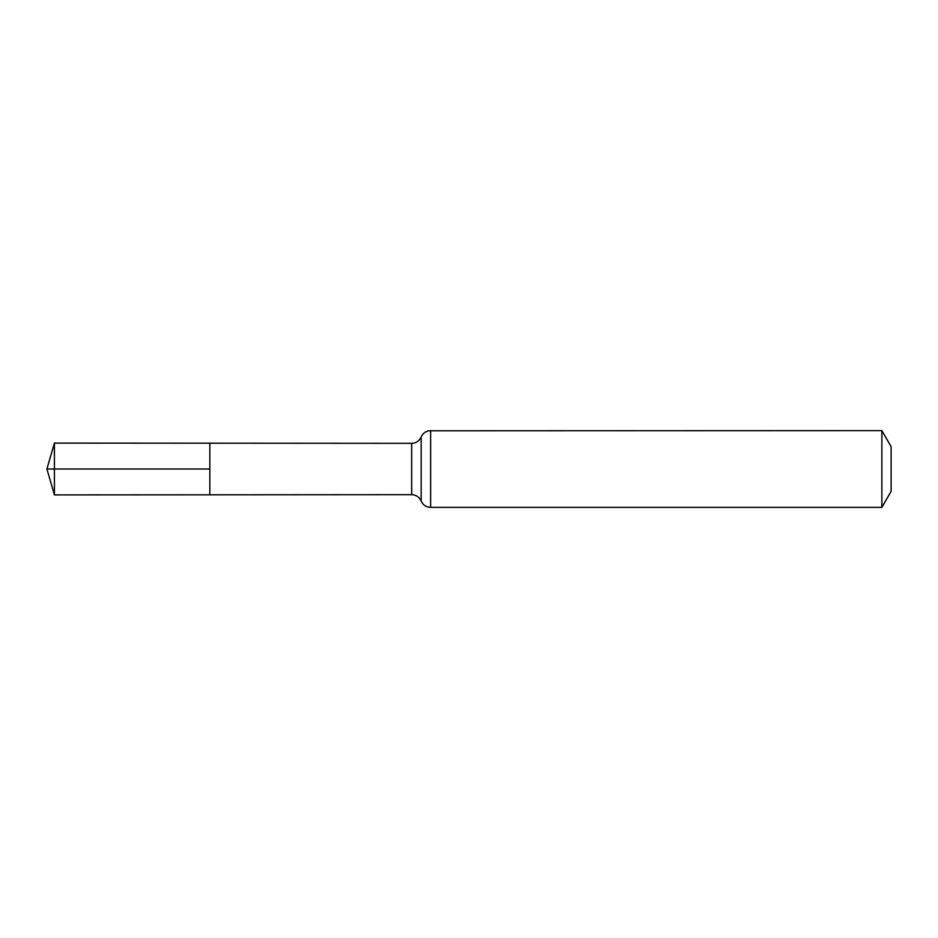 <?xml version="1.0" encoding="UTF-8"?>
<svg xmlns="http://www.w3.org/2000/svg" width="938" height="938" viewBox="0 0 938 938"><rect width="100%" height="100%" fill="white"/><g stroke="black" fill="none" stroke-linecap="round" stroke-linejoin="round"><path stroke-width="0.7" stroke-dasharray="4.69 3.52" d="M209.854 443.193L209.854 494.807L209.854 443.193M891.1 446.617L891.1 491.383M881.872 430.624L881.872 507.376M54.416 443.099L54.416 494.901M54.416 469L209.854 469M411.688 443.322L411.688 494.678M430.624 430.624L430.624 507.376M421.162 436.979L421.162 501.021"/><path stroke-width="1.41" d="M209.854 469L209.854 443.193L54.416 443.099L54.416 494.901L209.854 494.807L209.854 443.193L411.688 443.322L411.688 494.678L209.854 494.807L209.854 469M881.872 430.624L881.872 507.376L891.1 491.383L891.1 446.617L881.872 430.624L428.818 430.788C425.219 431.539 422.663 433.602 421.162 436.979L419.732 439.418C417.644 441.95 414.971 443.252 411.688 443.322M54.416 494.901L46.9 469L209.854 469L54.416 469M881.872 507.376L430.624 507.376L430.624 430.624M430.624 507.376L428.818 507.212C425.219 506.461 422.663 504.398 421.162 501.021L421.162 436.979M421.162 501.021L419.732 498.582C417.644 496.05 414.971 494.748 411.688 494.678M46.9 469L54.416 443.099"/></g></svg>
